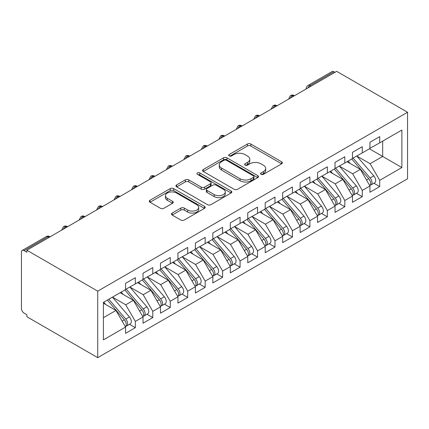 <?xml version="1.0" encoding="UTF-8"?>
<svg xmlns="http://www.w3.org/2000/svg" width="429" height="429" viewBox="0 0 429 429"><rect width="100%" height="100%" fill="white"/><g stroke="black" fill="none" stroke-linecap="round" stroke-linejoin="round"><path stroke-width="0.64" d="M261.068 174.319A1.695 0.981 0 0 0 263.465 174.319L281.671 163.808A2.424 1.4 0 0 0 282.379 162.822A2.424 1.4 0 0 0 281.671 161.83L250.831 144.026A2.424 1.4 0 0 0 247.404 144.026L229.199 154.537A1.695 0.981 0 0 0 228.7 155.228A1.695 0.981 0 0 0 229.199 155.92A1.695 0.981 0 0 0 231.596 155.92L233.955 154.563A7.754 4.478 0 0 1 244.916 154.563L247.49 156.043A7.754 4.478 0 0 1 249.758 159.213A7.754 4.478 0 0 1 247.49 162.377L245.131 163.733A1.695 0.981 0 0 0 244.637 164.43A1.695 0.981 0 0 0 245.131 165.122A1.695 0.981 0 0 0 247.533 165.122L249.887 163.76A7.754 4.478 0 0 1 260.853 163.76L263.422 165.245A7.754 4.478 0 0 1 265.69 168.409A7.754 4.478 0 0 1 263.422 171.573L261.068 172.935A1.695 0.981 0 0 0 260.569 173.627A1.695 0.981 0 0 0 261.068 174.319L261.068 172.935M172.19 213.068A2.424 1.4 0 0 0 171.477 214.06A2.424 1.4 0 0 0 172.19 215.047L180.84 220.045A2.424 1.4 0 0 0 184.266 220.045L204.483 208.371A2.424 1.4 0 0 0 205.196 207.384A2.424 1.4 0 0 0 204.483 206.392L173.643 188.588A2.424 1.4 0 0 0 170.216 188.588L150 200.263A2.424 1.4 0 0 0 149.292 201.249A2.424 1.4 0 0 0 150 202.241L160.451 208.274A2.424 1.4 0 0 0 163.878 208.274L172.533 203.276A2.424 1.4 0 0 0 173.241 202.29A2.424 1.4 0 0 0 172.533 201.298L167.348 198.305A6.483 3.743 0 0 1 165.449 195.662A6.483 3.743 0 0 1 169.45 192.203A6.483 3.743 0 0 1 176.512 193.012L196.82 204.735A6.483 3.743 0 0 1 198.718 207.384A6.483 3.743 0 0 1 194.712 210.837A6.483 3.743 0 0 1 187.65 210.028L184.266 208.076A2.424 1.4 0 0 0 180.84 208.076L172.19 213.068L172.19 215.047M336.685 71.348L407.55 112.264L97.726 291.141L26.861 250.225L336.685 71.348M234.127 189.28A2.424 1.4 0 0 0 237.553 189.28L257.77 177.611A2.424 1.4 0 0 0 258.478 176.619A2.424 1.4 0 0 0 257.77 175.633L226.93 157.824A2.424 1.4 0 0 0 223.504 157.824L203.287 169.498A2.424 1.4 0 0 0 202.574 170.485A2.424 1.4 0 0 0 203.287 171.477L234.127 189.28M198.053 174.689A1.695 0.981 0 0 1 199.775 174.925L199.775 172.908L231.124 191.012A2.424 1.4 0 0 1 231.837 191.999A2.424 1.4 0 0 1 231.124 192.991L210.907 204.665A2.424 1.4 0 0 1 207.48 204.665L176.641 186.856L176.641 184.878A2.424 1.4 0 0 0 175.933 185.87A2.424 1.4 0 0 0 176.641 186.856M176.641 184.878L185.296 179.885A2.424 1.4 0 0 1 188.722 179.885L201.228 187.103A2.424 1.4 0 0 0 204.654 187.103L210.398 183.789A2.424 1.4 0 0 0 211.106 182.802A2.424 1.4 0 0 0 210.398 181.81L197.372 174.297A1.695 0.981 0 0 1 196.879 173.6A1.695 0.981 0 0 1 197.925 172.699A1.695 0.981 0 0 1 199.775 172.908M26.861 250.225L26.861 252.241L24.067 250.627A3.7 2.14 -120 0 0 22.217 250.445A3.7 2.14 -120 0 0 21.45 252.139L21.45 308.574A3.7 2.14 -120 0 0 24.067 313.106L26.861 314.72L26.861 316.736L97.726 357.652L97.726 291.141M97.726 357.652L407.55 178.775L407.55 112.264M369.412 148.793L401.876 167.541L401.876 130.051L379.708 142.852L379.708 136.599L369.937 142.246L369.937 148.493L362.253 152.928L362.253 146.68L352.482 152.322L352.482 158.569L344.798 163.004L344.798 156.757L335.028 162.398L335.028 168.645L327.343 173.08L327.343 166.833L317.573 172.474L317.573 178.727L309.888 183.162L309.888 176.909L300.118 182.556L300.118 188.803L292.433 193.238L292.433 186.99L282.663 192.632L282.663 198.879L274.978 203.314L274.978 197.067L265.208 202.708L265.208 208.955L257.529 213.39L257.529 207.143L247.753 212.784L247.753 219.037L240.074 223.466L240.074 217.219L230.298 222.866L230.298 229.113L222.619 233.548L222.619 227.3L212.843 232.942L212.843 239.189L205.164 243.624L205.164 237.376L195.388 243.018L195.388 249.265L187.709 253.7L187.709 247.453L177.933 253.094L177.933 259.347L170.254 263.776L170.254 257.529L160.478 263.175L160.478 269.423L152.799 273.858L152.799 267.61L143.023 273.252L143.023 279.499L135.344 283.934L135.344 277.686L125.568 283.328L125.568 289.575L103.4 302.375L103.4 339.865L125.568 327.064L115.969 310.435L103.4 303.18M401.876 167.541L379.708 180.336L370.109 163.712L356.842 156.049M373.906 183.237L379.708 186.588L379.708 180.336M379.708 186.588L369.937 192.23L369.937 185.982L362.253 190.417L352.654 173.788L339.387 166.13M356.451 193.313L362.253 196.664L362.253 190.417M362.253 196.664L352.482 202.306L352.482 196.058L344.798 200.493L335.199 183.864L321.932 176.206M338.996 203.389L344.798 206.74L344.798 200.493M344.798 206.74L335.028 212.382L335.028 206.135L327.343 210.569L317.744 193.94L304.477 186.283M321.546 213.47L327.343 216.817L327.343 210.569M327.343 216.817L317.573 222.463L317.573 216.216L309.888 220.645L300.289 204.022L287.022 196.359M304.091 223.547L309.888 226.898L309.888 220.645M309.888 226.898L300.118 232.539L300.118 226.292L292.433 230.727L282.834 214.098L269.568 206.44M286.636 233.623L292.433 236.974L292.433 230.727M292.433 236.974L282.663 242.616L282.663 236.368L274.978 240.803L265.379 224.174L252.113 216.516M269.181 243.699L274.978 247.05L274.978 240.803M274.978 247.05L265.208 252.692L265.208 246.444L257.529 250.879L247.924 234.25L234.658 226.592M251.726 253.78L257.529 257.127L257.529 250.879M257.529 257.127L247.753 262.773L247.753 256.521L240.074 260.955L230.47 244.332L217.203 236.669M234.272 263.856L240.074 267.203L240.074 260.955M240.074 267.203L230.298 272.849L230.298 266.602L222.619 271.037L213.015 254.408L199.753 246.75M216.817 273.933L222.619 277.284L222.619 271.037M222.619 277.284L212.843 282.925L212.843 276.678L205.164 281.113L195.56 264.484L182.298 256.826M199.362 284.009L205.164 287.36L205.164 281.113M205.164 287.36L195.388 293.002L195.388 286.754L187.709 291.189L178.105 274.56L164.843 266.902M181.907 294.09L187.709 297.436L187.709 291.189M187.709 297.436L177.933 303.083L177.933 296.83L170.254 301.265L160.65 284.641L147.388 276.978M164.452 304.166L170.254 307.513L170.254 301.265M170.254 307.513L160.478 313.159L160.478 306.912L152.799 311.347L143.195 294.718L129.933 287.06M146.997 314.243L152.799 317.594L152.799 311.347M152.799 317.594L143.023 323.235L143.023 316.988L135.344 321.423L125.74 304.794L112.478 297.136M129.542 324.319L135.344 327.67L135.344 321.423M135.344 327.67L125.568 333.312L125.568 327.064M125.568 289.377L135.344 283.934M103.4 317.691L115.969 310.435M143.023 279.3L152.799 273.858M125.74 304.794L133.424 300.359L120.158 292.701M143.023 316.988L133.424 300.359M160.478 269.219L170.254 263.776M143.195 294.718L150.879 290.283L137.612 282.625M160.478 306.912L150.879 290.283M177.933 259.143L187.709 253.7M160.65 284.641L168.334 280.207L155.067 272.544M177.933 296.83L168.334 280.207M195.388 249.067L205.164 243.624M178.105 274.56L185.789 270.125L172.522 262.468M195.388 286.754L185.789 270.125M212.843 238.991L222.619 233.548M195.56 264.484L203.244 260.049L189.977 252.391M212.843 276.678L203.244 260.049M230.298 228.909L240.074 223.466M213.015 254.408L220.699 249.973L207.432 242.315M230.298 266.602L220.699 249.973M247.753 218.833L257.529 213.39M230.47 244.332L238.149 239.897L224.887 232.234M247.753 256.521L238.149 239.897M265.208 208.757L274.978 203.314M247.924 234.25L255.604 229.815L242.342 222.158M265.208 246.444L255.604 229.815M282.663 198.681L292.433 193.238M265.379 224.174L273.058 219.739L259.797 212.082M282.663 236.368L273.058 219.739M300.118 188.599L309.888 183.162M282.834 214.098L290.513 209.663L277.252 202.005M300.118 226.292L290.513 209.663M317.573 178.523L327.343 173.08M300.289 204.022L307.968 199.587L294.707 191.924M317.573 216.216L307.968 199.587M335.028 168.447L344.798 163.004M317.744 193.94L325.423 189.511L312.162 181.848M335.028 206.135L325.423 189.511M352.482 158.371L362.253 152.928M335.199 183.864L342.878 179.429L329.611 171.772M352.482 196.058L342.878 179.429M334.936 72.356L333.891 71.75L309.936 85.585L310.982 86.186M307.84 88.004A3.7 2.14 120 0 1 309.936 85.585A3.7 2.14 60 0 0 308.081 85.403L332.041 71.568A3.7 2.14 60 0 1 333.891 71.75M369.937 148.289L379.708 142.852M370.109 163.712L382.679 156.456L382.679 141.136L401.876 130.051M352.654 173.788L360.333 169.353L347.066 161.695M369.937 185.982L360.333 169.353M293.441 96.316L292.39 95.71A3.7 2.14 -120 0 0 290.54 95.528A3.7 2.14 -120 0 0 290.497 95.554L288.776 98.686A3.7 2.14 0 0 0 288.814 98.986M275.986 106.392L274.935 105.791A3.7 2.14 -120 0 0 273.085 105.604A3.7 2.14 -120 0 0 273.042 105.631L271.321 108.762A3.7 2.14 0 0 0 271.359 109.063M258.531 116.474L257.48 115.868A3.7 2.14 -120 0 0 255.63 115.685A3.7 2.14 -120 0 0 255.587 115.712L253.866 118.838A3.7 2.14 0 0 0 253.904 119.144M241.077 126.55L240.026 125.944A3.7 2.14 -120 0 0 238.175 125.761A3.7 2.14 -120 0 0 238.133 125.788L236.411 128.915A3.7 2.14 0 0 0 236.449 129.22M223.622 136.626L222.571 136.02A3.7 2.14 -120 0 0 220.721 135.837A3.7 2.14 -120 0 0 220.678 135.864L218.956 138.996A3.7 2.14 0 0 0 218.994 139.296M206.167 146.702L205.116 146.101A3.7 2.14 -120 0 0 203.266 145.914A3.7 2.14 -120 0 0 203.223 145.94L201.501 149.072A3.7 2.14 0 0 0 201.539 149.372M188.712 156.783L187.661 156.177A3.7 2.14 -120 0 0 185.811 155.995A3.7 2.14 -120 0 0 185.768 156.017L184.046 159.148A3.7 2.14 0 0 0 184.084 159.454M171.257 166.86L170.211 166.254A3.7 2.14 -120 0 0 168.356 166.071A3.7 2.14 -120 0 0 168.313 166.098L166.591 169.224A3.7 2.14 0 0 0 166.629 169.53M153.802 176.936L152.756 176.33A3.7 2.14 -120 0 0 150.901 176.147A3.7 2.14 -120 0 0 150.858 176.174L149.136 179.306A3.7 2.14 0 0 0 149.174 179.606M136.347 187.012L135.301 186.411A3.7 2.14 -120 0 0 133.446 186.224A3.7 2.14 -120 0 0 133.403 186.25L131.682 189.382A3.7 2.14 0 0 0 131.719 189.682M118.892 197.093L117.846 196.487A3.7 2.14 -120 0 0 115.991 196.305A3.7 2.14 -120 0 0 115.948 196.326L114.227 199.458A3.7 2.14 0 0 0 114.264 199.764M101.437 207.169L100.391 206.564A3.7 2.14 -120 0 0 98.536 206.381A3.7 2.14 -120 0 0 98.493 206.408L96.772 209.534A3.7 2.14 0 0 0 96.809 209.84M83.982 217.246L82.936 216.64A3.7 2.14 -120 0 0 81.081 216.457A3.7 2.14 -120 0 0 81.038 216.484L79.317 219.61A3.7 2.14 0 0 0 79.354 219.916M66.527 227.322L65.481 226.716A3.7 2.14 -120 0 0 63.626 226.533A3.7 2.14 -120 0 0 63.583 226.56L61.862 229.692A3.7 2.14 0 0 0 61.899 229.992M261.744 174.56L263.422 173.589A7.754 4.478 0 0 0 265.69 170.426L265.69 168.409M249.758 159.213L249.758 161.224A7.754 4.478 0 0 1 247.49 164.393L245.812 165.358M281.639 163.83L250.831 146.042A2.424 1.4 0 0 0 247.404 146.042L229.874 156.161M257.738 177.627L226.93 159.84A2.424 1.4 0 0 0 223.504 159.84L203.319 171.493M253.485 177.311A1.695 0.981 0 0 0 253.984 176.619A1.695 0.981 0 0 0 253.485 175.928L226.415 160.296A1.695 0.981 0 0 0 224.018 160.296L221.53 161.733A7.754 4.478 0 0 0 219.262 164.897A7.754 4.478 0 0 0 221.53 168.061L240.036 178.748A7.754 4.478 0 0 0 251.003 178.748L253.485 177.311L253.485 179.327A1.695 0.981 0 0 0 253.984 178.636L253.984 176.619M219.262 164.897L219.262 166.913A7.754 4.478 0 0 0 221.53 170.077L221.53 168.061M253.485 179.327L251.003 180.765A7.754 4.478 0 0 1 240.036 180.765L221.53 170.077M176.673 186.878L185.296 181.901L185.296 179.885M211.106 182.802L211.106 184.819A2.424 1.4 0 0 1 210.398 185.805L204.654 189.119A2.424 1.4 0 0 1 201.228 189.119L188.722 181.901A2.424 1.4 0 0 0 185.296 181.901M199.775 174.925L231.092 193.007M214.205 194.6A6.483 3.743 0 0 0 221.273 195.409A6.483 3.743 0 0 0 225.273 191.951A6.483 3.743 0 0 0 223.375 189.307L216.221 185.178A2.424 1.4 0 0 0 212.795 185.178L207.051 188.492A2.424 1.4 0 0 0 206.344 189.479A2.424 1.4 0 0 0 207.051 190.471L214.205 194.6L214.205 196.611A6.483 3.743 0 0 0 221.273 197.426A6.483 3.743 0 0 0 225.273 193.967L225.273 191.951M206.344 189.479L206.344 191.495A2.424 1.4 0 0 0 207.051 192.482L207.051 190.471M214.205 196.611L207.051 192.482M198.718 207.384L198.718 209.4A6.483 3.743 0 0 1 194.712 212.854A6.483 3.743 0 0 1 187.65 212.044L184.266 210.092A2.424 1.4 0 0 0 180.84 210.092L172.222 215.068M165.449 195.662L165.449 197.678A6.483 3.743 0 0 0 167.348 200.322L167.348 198.305M172.501 203.298L167.348 200.322M204.451 208.392L173.643 190.605A2.424 1.4 0 0 0 170.216 190.605L150.032 202.257M353.158 158.178L370.125 177.96A4.939 2.853 60 0 1 372.029 182.652A4.939 2.853 60 0 1 371.005 184.91L374.673 182.797A4.939 2.853 -120 0 0 375.697 180.534A4.939 2.853 -120 0 0 373.788 175.842L356.821 156.065M371.005 184.91A4.939 2.853 60 0 1 370.206 185.14M351.759 158.987L368.726 178.764A4.939 2.853 60 0 1 370.635 183.456A4.939 2.853 60 0 1 369.734 185.639M350.107 163.449L348.096 161.1M335.703 168.259L352.67 188.036A4.939 2.853 60 0 1 354.574 192.728A4.939 2.853 60 0 1 353.55 194.991L357.218 192.873A4.939 2.853 -120 0 0 358.242 190.61A4.939 2.853 -120 0 0 356.333 185.918L339.366 166.141M353.55 194.991A4.939 2.853 60 0 1 352.751 195.216M334.304 169.064L351.271 188.84A4.939 2.853 60 0 1 353.18 193.533A4.939 2.853 60 0 1 352.284 195.715M332.652 173.525L330.641 171.182M318.248 178.335L335.215 198.112A4.939 2.853 60 0 1 337.119 202.804A4.939 2.853 60 0 1 336.1 205.067L339.763 202.949A4.939 2.853 -120 0 0 340.787 200.692A4.939 2.853 -120 0 0 338.878 195.999L321.911 176.217M336.1 205.067A4.939 2.853 60 0 1 335.301 205.293M316.849 179.14L333.816 198.922A4.939 2.853 60 0 1 335.725 203.614A4.939 2.853 60 0 1 334.829 205.791M315.197 183.601L313.186 181.258M300.793 188.411L317.76 208.194A4.939 2.853 60 0 1 319.664 212.886A4.939 2.853 60 0 1 318.645 215.143L322.308 213.025A4.939 2.853 -120 0 0 323.332 210.768A4.939 2.853 -120 0 0 321.423 206.076L304.456 186.299M318.645 215.143A4.939 2.853 60 0 1 317.846 215.374M299.394 189.216L316.361 208.998A4.939 2.853 60 0 1 318.27 213.69A4.939 2.853 60 0 1 317.374 215.867M297.742 193.677L295.731 191.334M283.338 198.488L300.305 218.27A4.939 2.853 60 0 1 302.209 222.962A4.939 2.853 60 0 1 301.19 225.22L304.853 223.107A4.939 2.853 -120 0 0 305.877 220.844A4.939 2.853 -120 0 0 303.968 216.152L287.001 196.375M301.19 225.22A4.939 2.853 60 0 1 300.391 225.45M281.939 199.297L298.906 219.074A4.939 2.853 60 0 1 300.815 223.766A4.939 2.853 60 0 1 299.919 225.949M280.287 203.759L278.276 201.41M265.883 208.569L282.85 228.346A4.939 2.853 60 0 1 284.754 233.038A4.939 2.853 60 0 1 283.735 235.296L287.398 233.183A4.939 2.853 -120 0 0 288.422 230.92A4.939 2.853 -120 0 0 286.513 226.228L269.546 206.451M283.735 235.296A4.939 2.853 60 0 1 282.936 235.526M264.484 209.373L281.451 229.15A4.939 2.853 60 0 1 283.36 233.843A4.939 2.853 60 0 1 282.464 236.025M262.832 213.835L260.821 211.492M248.429 218.645L265.395 238.422A4.939 2.853 60 0 1 267.299 243.114A4.939 2.853 60 0 1 266.28 245.377L269.943 243.259A4.939 2.853 -120 0 0 270.967 241.001A4.939 2.853 -120 0 0 269.058 236.309L252.091 216.527M266.28 245.377A4.939 2.853 60 0 1 265.481 245.602M247.029 219.45L263.996 239.232A4.939 2.853 60 0 1 265.905 243.924A4.939 2.853 60 0 1 265.009 246.101M245.377 223.911L243.366 221.568M230.974 228.721L247.941 248.504A4.939 2.853 60 0 1 249.844 253.196A4.939 2.853 60 0 1 248.825 255.453L252.488 253.335A4.939 2.853 -120 0 0 253.512 251.078A4.939 2.853 -120 0 0 251.603 246.385L234.636 226.603M248.825 255.453A4.939 2.853 60 0 1 248.026 255.684M229.574 229.526L246.541 249.308A4.939 2.853 60 0 1 248.45 254A4.939 2.853 60 0 1 247.554 256.177M227.922 233.987L225.911 231.644M213.519 238.797L230.486 258.58A4.939 2.853 60 0 1 232.389 263.272A4.939 2.853 60 0 1 231.37 265.53L235.033 263.417A4.939 2.853 -120 0 0 236.057 261.154A4.939 2.853 -120 0 0 234.148 256.462L217.181 236.685M231.37 265.53A4.939 2.853 60 0 1 230.571 265.76M212.119 239.607L229.091 259.384A4.939 2.853 60 0 1 230.995 264.076A4.939 2.853 60 0 1 230.1 266.259M210.467 244.069L208.456 241.72M196.064 248.879L213.031 268.656A4.939 2.853 60 0 1 214.934 273.348A4.939 2.853 60 0 1 213.915 275.606L217.578 273.493A4.939 2.853 -120 0 0 218.602 271.23A4.939 2.853 -120 0 0 216.693 266.538L199.726 246.761M213.915 275.606A4.939 2.853 60 0 1 213.116 275.836M194.664 249.683L211.636 269.46A4.939 2.853 60 0 1 213.54 274.152A4.939 2.853 60 0 1 212.645 276.335M193.012 254.145L191.002 251.802M178.609 258.955L195.576 278.732A4.939 2.853 60 0 1 197.479 283.424A4.939 2.853 60 0 1 196.461 285.687L200.123 283.569A4.939 2.853 -120 0 0 201.147 281.311A4.939 2.853 -120 0 0 199.238 276.619L182.271 256.837M196.461 285.687A4.939 2.853 60 0 1 195.662 285.912M177.209 259.76L194.181 279.542A4.939 2.853 60 0 1 196.085 284.234A4.939 2.853 60 0 1 195.19 286.411M175.558 264.221L173.547 261.878M161.154 269.031L178.121 288.808A4.939 2.853 60 0 1 180.024 293.5A4.939 2.853 60 0 1 179.006 295.763L182.668 293.645A4.939 2.853 -120 0 0 183.692 291.388A4.939 2.853 -120 0 0 181.789 286.695L164.816 266.913M179.006 295.763A4.939 2.853 60 0 1 178.207 295.994M159.754 269.836L176.727 289.618A4.939 2.853 60 0 1 178.63 294.31A4.939 2.853 60 0 1 177.735 296.487M158.103 274.297L156.092 271.954M143.699 279.107L160.666 298.89A4.939 2.853 60 0 1 162.57 303.582A4.939 2.853 60 0 1 161.551 305.839L165.213 303.727A4.939 2.853 -120 0 0 166.238 301.464A4.939 2.853 -120 0 0 164.334 296.771L147.362 276.995M161.551 305.839A4.939 2.853 60 0 1 160.752 306.07M142.299 279.917L159.272 299.694A4.939 2.853 60 0 1 161.175 304.386A4.939 2.853 60 0 1 160.28 306.569M140.648 284.379L138.637 282.03M126.244 289.189L143.211 308.966A4.939 2.853 60 0 1 145.115 313.658A4.939 2.853 60 0 1 144.096 315.916L147.758 313.803A4.939 2.853 -120 0 0 148.783 311.54A4.939 2.853 -120 0 0 146.879 306.848L129.907 287.071M144.096 315.916A4.939 2.853 60 0 1 143.297 316.146M124.85 289.993L141.817 309.77A4.939 2.853 60 0 1 143.72 314.462A4.939 2.853 60 0 1 142.825 316.645M123.193 294.455L121.182 292.111M108.789 299.265L125.756 319.042A4.939 2.853 60 0 1 127.665 323.734A4.939 2.853 60 0 1 126.641 325.997L130.303 323.879A4.939 2.853 -120 0 0 131.328 321.621A4.939 2.853 -120 0 0 129.424 316.929L112.452 297.147M126.641 325.997A4.939 2.853 60 0 1 125.842 326.222M107.395 300.069L124.362 319.852A4.939 2.853 60 0 1 126.265 324.544A4.939 2.853 60 0 1 125.37 326.721M105.738 304.531L103.727 302.188M49.072 237.398L48.027 236.797L24.067 250.627M50.155 236.776L49.877 236.615A3.7 2.14 120 0 0 48.027 236.797A3.7 2.14 -120 0 0 46.171 236.615L22.217 250.445M294.525 95.688L294.246 95.528A3.7 2.14 120 0 0 292.39 95.71A3.7 2.14 120 0 0 290.385 98.08M306.231 88.932L306.231 88.61A3.7 2.14 0 0 0 306.268 88.91M277.07 105.77L276.791 105.604A3.7 2.14 120 0 0 274.935 105.791A3.7 2.14 120 0 0 272.93 108.156M259.615 115.846L259.336 115.685A3.7 2.14 120 0 0 257.48 115.868A3.7 2.14 120 0 0 255.475 118.238M242.16 125.922L241.881 125.761A3.7 2.14 120 0 0 240.026 125.944A3.7 2.14 120 0 0 238.02 128.314M224.705 135.998L224.426 135.837A3.7 2.14 120 0 0 222.571 136.02A3.7 2.14 120 0 0 220.565 138.39M207.25 146.08L206.971 145.914A3.7 2.14 120 0 0 205.116 146.101A3.7 2.14 120 0 0 203.11 148.466M189.795 156.156L189.516 155.995A3.7 2.14 120 0 0 187.661 156.177A3.7 2.14 120 0 0 185.655 158.548M172.34 166.232L172.061 166.071A3.7 2.14 120 0 0 170.211 166.254A3.7 2.14 120 0 0 168.2 168.624M154.885 176.308L154.606 176.147A3.7 2.14 120 0 0 152.756 176.33A3.7 2.14 120 0 0 150.745 178.7M137.43 186.39L137.151 186.224A3.7 2.14 120 0 0 135.301 186.411A3.7 2.14 120 0 0 133.29 188.776M119.975 196.466L119.696 196.305A3.7 2.14 120 0 0 117.846 196.487A3.7 2.14 120 0 0 115.835 198.858M102.52 206.542L102.241 206.381A3.7 2.14 120 0 0 100.391 206.564A3.7 2.14 120 0 0 98.38 208.934M85.065 216.618L84.786 216.457A3.7 2.14 120 0 0 82.936 216.64A3.7 2.14 120 0 0 80.925 219.01M67.61 226.694L67.332 226.533A3.7 2.14 120 0 0 65.481 226.716A3.7 2.14 120 0 0 63.471 229.086M263.422 173.589L263.422 171.573M245.131 165.122L245.131 163.733M247.49 164.393L247.49 162.377M229.199 155.92L229.199 154.537M247.404 146.042L247.404 144.026M250.831 146.042L250.831 144.026M281.671 163.808L281.671 161.83M203.287 171.477L203.287 169.498M223.504 159.84L223.504 157.824M226.93 159.84L226.93 157.824M257.77 177.611L257.77 175.633M240.036 180.765L240.036 178.748M251.003 180.765L251.003 178.748M188.722 181.901L188.722 179.885M201.228 189.119L201.228 187.103M204.654 189.119L204.654 187.103M210.398 185.805L210.398 183.789M231.124 192.991L231.124 191.012M180.84 210.092L180.84 208.076M184.266 210.092L184.266 208.076M187.65 212.044L187.65 210.028M172.533 203.276L172.533 201.298M150 202.241L150 200.263M170.216 190.605L170.216 188.588M173.643 190.605L173.643 188.588M204.483 208.371L204.483 206.392M368.726 178.764L366.511 180.046M373.788 175.842L370.125 177.96M351.271 188.84L349.056 190.122M356.333 185.918L352.67 188.036M333.816 198.922L331.601 200.204M338.878 195.999L335.215 198.112M316.361 208.998L314.146 210.28M321.423 206.076L317.76 208.194M298.906 219.074L296.691 220.356M303.968 216.152L300.305 218.27M281.451 229.15L279.236 230.432M286.513 226.228L282.85 228.346M263.996 239.232L261.781 240.508M269.058 236.309L265.395 238.422M246.541 249.308L244.326 250.59M251.603 246.385L247.941 248.504M229.091 259.384L226.871 260.666M234.148 256.462L230.486 258.58M211.636 269.46L209.416 270.742M216.693 266.538L213.031 268.656M194.181 279.542L191.961 280.818M199.238 276.619L195.576 278.732M176.727 289.618L174.506 290.9M181.789 286.695L178.121 288.808M159.272 299.694L157.052 300.976M164.334 296.771L160.666 298.89M141.817 309.77L139.597 311.052M146.879 306.848L143.211 308.966M124.362 319.852L122.142 321.128M129.424 316.929L125.756 319.042M294.246 95.528A3.7 3.7 0 0 0 290.54 95.528M308.081 85.403A3.7 3.7 0 0 0 306.231 88.61M276.791 105.604A3.7 3.7 0 0 0 273.085 105.604M288.776 98.686L288.776 99.008M259.336 115.685A3.7 3.7 0 0 0 255.63 115.685M271.321 108.762L271.321 109.089M241.881 125.761A3.7 3.7 0 0 0 238.175 125.761M253.866 118.838L253.866 119.165M224.426 135.837A3.7 3.7 0 0 0 220.721 135.837M236.411 128.915L236.411 129.242M206.971 145.914A3.7 3.7 0 0 0 203.266 145.914M218.956 138.996L218.956 139.318M189.516 155.995A3.7 3.7 0 0 0 185.811 155.995M201.501 149.072L201.501 149.394M172.061 166.071A3.7 3.7 0 0 0 168.356 166.071M184.046 159.148L184.046 159.475M154.606 176.147A3.7 3.7 0 0 0 150.901 176.147M166.591 169.224L166.591 169.552M137.151 186.224A3.7 3.7 0 0 0 133.446 186.224M149.136 179.306L149.136 179.628M119.696 196.305A3.7 3.7 0 0 0 115.991 196.305M131.682 189.382L131.682 189.704M102.241 206.381A3.7 3.7 0 0 0 98.536 206.381M114.227 199.458L114.227 199.785M84.786 216.457A3.7 3.7 0 0 0 81.081 216.457M96.772 209.534L96.772 209.861M67.332 226.533A3.7 3.7 0 0 0 63.626 226.533M79.317 219.61L79.317 219.938M49.877 236.615A3.7 3.7 0 0 0 46.171 236.615M61.862 229.692L61.862 230.014"/></g></svg>
